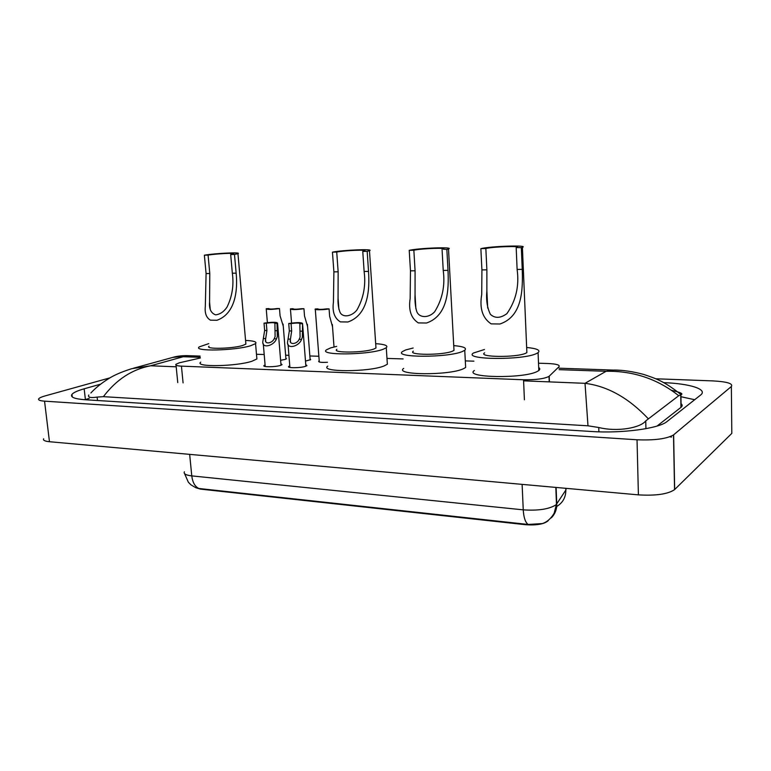 <?xml version="1.0" encoding="UTF-8"?>
<svg xmlns="http://www.w3.org/2000/svg" width="771" height="771" viewBox="0 0 771 771"><rect width="100%" height="100%" fill="white"/><g stroke="black" fill="none" stroke-linecap="round" stroke-linejoin="round"><path stroke-width="1.16" d="M310.077 358.852L310.665 359.652L305.489 361.079M285.858 358.033L286.436 358.794L285.116 359.421L280.615 360.308M305.759 364.587L306.925 365.627L305.586 366.292C300.574 368.124 286.32 368.201 288.73 366.398L289.771 365.849M280.895 363.661L282.051 364.664L280.596 365.358C275.555 367.131 261.764 367.256 264.048 365.521L265.079 364.972M200.306 358.004L179.306 362.813L175.942 364.288C175.133 365.29 176.964 365.907 181.436 366.138L523.548 379.775C535.864 379.93 544.355 378.802 549 376.383L559.004 366.736C560.103 364.982 556.392 363.902 547.863 363.507L538.515 363.208M556.469 507.983L556.546 505.815M195.68 487.677L200.412 489.103L525.812 524.733C536.635 525.437 544.047 524.135 548.065 520.839L548.557 520.107M473.905 361.165L465.308 360.895M403.098 358.92L386.975 358.409M318.866 356.25L309.855 355.971M288.913 355.306L285.627 355.2M264.193 354.525L256.492 354.284M327.473 362.274C321.276 362.611 318.346 362.245 318.712 361.185L319.213 360.867M731.775 430.787L731.804 433.389L674.548 489.652C667.831 494.163 655.784 495.898 638.407 494.866L49.46 441.716C44.795 441.243 42.858 440.26 43.658 438.786M655.745 378.783L712.905 380.903C727.092 381.693 733.24 383.563 731.361 386.512L673.507 434.94C666.722 438.853 654.56 440.463 637.029 439.778L44.545 401.161C39.861 400.814 37.933 400.004 38.762 398.742C39.514 397.836 41.605 396.892 45.017 395.937L110.089 377.819M100.577 384.18L84.164 388.806C77.572 390.685 73.505 392.535 71.954 394.357C70.055 397.152 74.479 398.944 85.224 399.744L591.338 431.481C621.705 433.591 659.128 428.551 667.088 421.486L700.588 395.06C708.202 389.268 689.833 383.601 663.706 382.647M89.185 398.424L84.8 399.715M694.681 399.715L680.947 396.718M657.037 426.055L681.13 407.242C682.518 406.038 682.499 404.862 681.072 403.705M671.647 390.357C680.301 392.314 683.453 393.759 681.111 394.685L678.731 395.716L645.751 420.879C640.605 427.828 617.542 432.184 598.739 427.5L587.984 425.804L585.016 383.322C607.481 386.126 628.51 397.875 648.083 418.537M90.872 392.979C95.546 387.938 101.348 383.245 108.258 378.898C113.954 375.198 121.828 371.776 131.889 368.654L150.634 365.782C132.043 369.348 116.296 379.64 103.391 396.66L587.984 425.804M103.391 396.66L97.127 397.094C90.458 398.106 87.682 397.412 88.8 395.012L88.8 395.022M678.731 395.716C657.557 378.956 633.357 370.812 606.112 371.285L614.352 370.061M559.062 368.191L621.272 370.369M189.049 355.72L172.723 357.426L133.344 368.259M184.404 471.785C183.411 473.818 185.869 475.187 191.777 475.89C192.577 482.376 194.938 486.578 198.86 488.486L528.135 524.453L542.398 523.567C543.825 523.095 549.588 521.148 554.176 513.168L556.469 504.244L565.837 490.086L566.184 488.351M556.633 506.875L556.864 506.402C562.859 502.702 565.856 497.256 565.837 490.086L565.769 488.313M274.197 338.768L275.102 336.59L274.9 323.232C274.437 322.519 271.575 322.509 266.294 323.194L264.029 323.165L264.646 330.48L263.007 340.609C260.887 349.35 273.994 346.073 276.481 338.816L274.197 338.768C272.018 343.596 264.212 344.647 265.571 339.356L265.706 338.575L263.441 338.517M266.294 323.194L266.911 330.518L265.706 338.575M264.029 323.165C272.086 322.018 276.596 321.989 277.55 323.097L277.049 323.348L277.329 336.638L276.481 338.816M277.049 323.348L274.755 323.319M299.177 339.336L300.083 337.129L299.861 323.608C299.379 322.866 296.45 322.847 291.062 323.55L288.73 323.521L289.327 330.932L287.756 340.965C285.463 349.938 299.023 346.969 301.538 339.394L299.177 339.336C296.97 344.367 288.884 345.206 290.359 339.78L290.455 339.134L288.132 339.086M291.062 323.55L291.66 330.971L290.455 339.134M288.73 323.521C296.941 322.345 301.548 322.336 302.54 323.483L302.377 337.178L301.538 339.394M302.116 323.714L299.755 323.675M283.265 326.22L280.066 315.773L279.478 308.564C271.633 309.634 267.209 309.691 266.226 308.728L268.819 308.583C269.291 309.2 272.096 309.19 277.232 308.554L279.478 308.564M307.571 326.528L304.516 316.023L303.947 308.718C295.948 309.817 291.448 309.855 290.426 308.853L293.047 308.718C293.539 309.364 296.401 309.364 301.644 308.708L303.947 308.718M332.532 326.846L329.631 316.274L329.082 308.882C323.936 309.981 313.325 310.058 315.272 308.988L317.922 308.863C318.433 309.537 321.362 309.537 326.711 308.863L329.082 308.882M204.373 255.191L208.083 255.105C216.391 253.649 236.601 252.715 233.305 253.948L230.683 254.565L234.5 254.478L236.148 273.165C237.863 290.33 235.396 313.71 216.969 320.264L210.444 320.177C206.339 317.768 204.623 313.219 205.308 306.521L206.088 273.56L204.373 255.191C215.485 253.254 242.325 252.011 237.96 253.669L234.5 254.478M208.083 255.105L209.789 273.512L209.577 302.107C208.96 308.911 210.975 313.161 215.639 314.857C220.14 314.279 223.918 311.715 226.992 307.147C232.206 296.527 233.989 285.222 232.341 273.213L230.683 254.565M209.028 346.246C204.672 349.33 231.965 348.781 242.537 345.533L245.891 344.107L245.795 343.056M245.564 340.445C253.804 340.801 257.129 341.861 255.567 343.615L250.585 345.755C234.538 350.738 192.519 351.586 199.246 346.892L208.787 343.615M256.743 357.204L256.888 358.968L251.924 361.252C235.955 366.562 194.022 367.237 200.701 362.168M332.455 252.156L336.725 252.05C344.724 250.411 368.76 249.467 364.519 250.98L362.765 251.433L367.179 251.327L368.519 271.411C369.781 289.838 368.249 314.954 347.894 321.989L340.377 321.883C334.46 318.269 332.147 311.686 333.429 302.145L333.891 271.864L332.455 252.156C343.153 249.968 375.091 248.715 369.473 250.729L367.179 251.327M336.725 252.05L338.151 271.806L338.064 297.972C337.765 303.514 338.459 308.381 340.146 312.563C343.124 318.057 352.154 316.283 356.992 309.884C363.594 298.107 365.974 285.299 364.124 271.469L362.765 251.433M336.879 349.35C331.222 353.07 363.642 352.887 373.742 349.08L375.969 348.01L375.882 346.603M375.679 343.654C384.816 344.29 388.353 345.659 386.281 347.74L383.004 349.33C367.719 355.19 317.806 355.47 326.547 349.783L330.586 347.914L336.657 346.381M387.206 361.907L387.36 364.249L384.093 365.955C368.885 372.229 319.088 372.21 327.762 366.1M409.228 250.334L413.854 250.228C421.496 248.464 448.182 247.52 443.335 249.206L446.852 249.438L447.999 270.351C448.934 289.549 448.038 315.705 426.488 323.02L418.345 322.914C411.107 318.317 408.379 310.212 410.153 298.579L410.471 270.852L409.228 250.334C419.463 248.002 454.919 246.739 448.5 248.985L446.852 249.438M413.854 250.228L415.077 270.794L415.049 294.676C414.721 300.757 415.261 306.28 416.658 311.243C418.932 318.038 428.58 318.433 434.661 311.763C442.409 299.312 445.262 285.53 443.229 270.419L442.072 249.553M413.352 351.162C406.847 355.267 442.795 355.383 452.404 351.21L453.994 350.381L453.907 348.771M453.743 345.61C463.467 346.449 467.139 348 464.749 350.265L462.436 351.48C447.922 357.908 392.574 357.725 402.635 351.47L405.691 349.947L413.16 348.01M465.511 364.789L465.655 367.478L463.352 368.779C448.905 375.67 393.692 375.13 403.696 368.393M480.873 248.638L485.846 248.513C493.045 246.653 522.449 245.718 517.013 247.549L521.321 247.674L522.246 269.368C522.873 289.279 522.622 316.399 499.926 323.993L491.166 323.878C482.53 318.153 479.379 308.352 481.721 294.455L481.914 269.908L480.873 248.638C490.529 246.161 529.59 244.908 522.401 247.356L521.321 247.674M485.846 248.513L486.877 269.84L486.867 290.889C486 299.958 487.185 307.774 490.414 314.356C495.001 318.529 500.485 318.298 506.865 313.672C515.982 300.68 519.394 285.935 517.119 269.436L516.185 247.799M484.602 352.839C477.259 357.301 516.83 357.734 525.822 353.195L526.872 352.617L526.795 350.805M526.651 347.47C536.953 348.492 540.77 350.227 538.081 352.655L536.606 353.484C523.056 360.481 462.137 359.797 473.49 353.002L484.439 349.504M538.688 367.516C540.095 368.451 540.143 369.454 538.804 370.523L537.339 371.42C523.856 378.918 463.092 377.8 474.387 370.504M556.623 507.752L556.604 507.145M525.812 524.733L525.783 524.155M200.412 489.103L200.364 488.612M183.084 382.898L181.436 366.138M549.434 381.886L549.212 376.2M524.405 399.783L523.548 379.775M200.238 357.32L183.238 356.732L150.634 365.782L176.193 366.813M559.11 369.666L606.112 371.285L585.016 383.322L523.596 380.845M637.029 439.778L638.407 494.866M673.632 434.834L674.673 489.537M731.361 386.512L731.804 433.389M44.545 401.161L49.46 441.716M85.398 399.542L84.164 388.806M680.947 407.396L680.726 394.771M645.934 428.686L645.751 420.879M598.874 431.827L598.739 427.5M97.512 400.515L97.127 397.094M528.135 524.453C525.34 522.391 523.702 517.524 523.249 509.853C537.859 510.826 548.624 509.255 555.554 505.111L556.469 504.244L555.824 487.417M551.294 517.861C555.053 514.055 556.874 509.39 556.749 503.868L556.113 487.445M189.656 454.37L191.777 475.89L523.249 509.853L522.121 484.371M266.911 330.518L264.646 330.48M277.656 330.72L275.363 330.672M291.66 330.971L289.327 330.932M302.695 331.183L300.333 331.135M210.444 320.177L216.969 320.264M232.341 273.213L236.148 273.165M206.088 273.56L209.789 273.512M340.377 321.883L347.894 321.989M364.124 271.469L368.519 271.411M333.891 271.864L338.151 271.806M418.345 322.914L426.488 323.02M443.229 270.419L447.999 270.351M410.471 270.852L415.077 270.794M491.166 323.878L499.926 323.993M517.119 269.436L522.246 269.368M481.914 269.908L486.877 269.84M177.764 382.628L176.029 365.194M549.212 381.876L549 376.383M264.048 365.521L264.106 366.138M288.73 366.398L288.788 367.063M671.512 437.051L669.806 436.81M673.507 434.94L674.548 489.652M72.262 396.94L71.954 394.357M681.13 407.242L680.909 394.733M172.694 357.426C176.492 356.26 181.108 355.662 186.563 355.633L200.123 356.086M614.352 370.051C623.19 370.09 632.981 371.555 643.708 374.446C655.822 378.522 663.879 380.932 681.111 394.685M195.805 487.725L190.996 484.892L188.336 482.203L184.597 473.673M265.744 341.437L265.571 339.356M277.55 323.097L281.02 365.213M263.277 343.721L265.214 366.514M290.532 341.977L290.359 339.78M302.54 323.483L305.885 366.186M288.026 344.261L289.896 367.439M266.255 309.094L267.392 322.644M283.092 324.09L285.945 359.103M290.455 309.248L291.563 323.059M307.398 324.292L310.164 359.961M315.3 309.402L319.3 362.013M332.359 324.485L334.016 346.969M255.567 343.615L256.888 358.968M237.96 253.669L245.891 344.107M209.577 302.107L210.29 309.778M386.281 347.74L387.36 364.249M369.473 250.729L375.969 348.01M338.064 297.972L338.883 309.306M464.749 350.265L465.655 367.478M448.5 248.985L453.994 350.381M415.049 294.676L415.887 308.776M538.081 352.655L538.804 370.523M522.401 247.356L526.872 352.617M486.867 290.889L487.706 308.092"/></g></svg>
